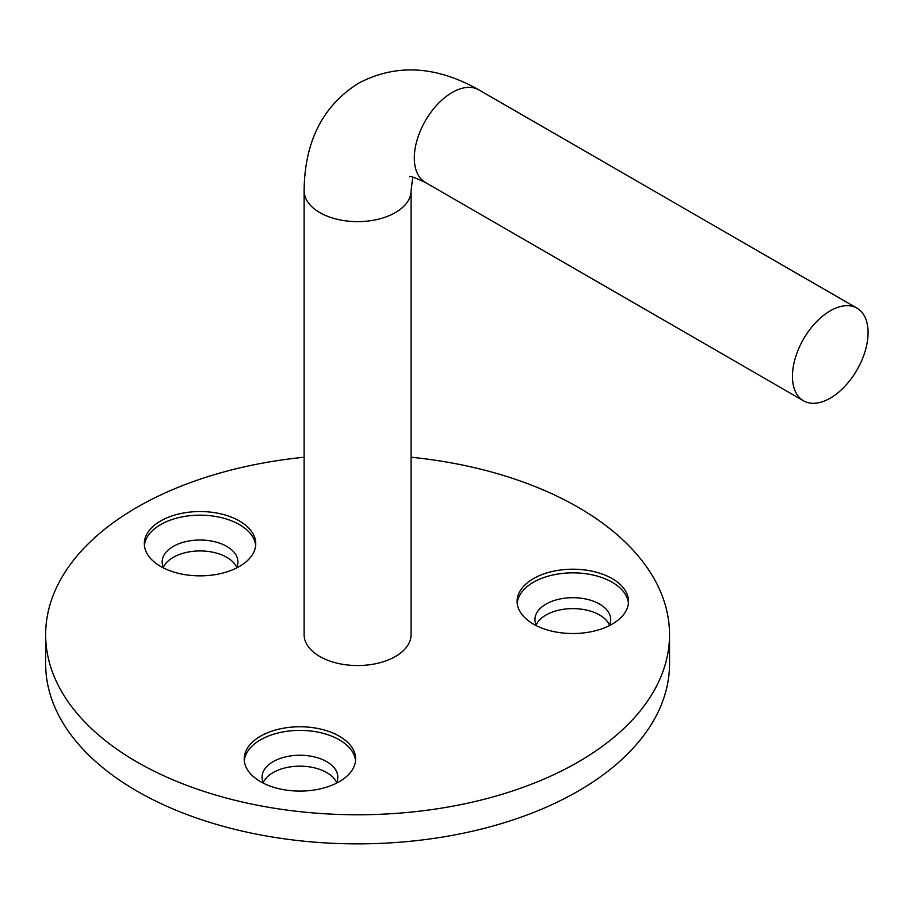 <?xml version="1.0" encoding="UTF-8"?>
<svg xmlns="http://www.w3.org/2000/svg" width="913" height="913" viewBox="0 0 913 913"><rect width="100%" height="100%" fill="white"/><g stroke="black" fill="none" stroke-linecap="round" stroke-linejoin="round"><path stroke-width="1.37" d="M339.316 736.186A55.704 32.16 0 0 0 278.613 729.213A55.704 32.16 0 0 0 244.216 758.92A55.704 32.16 0 0 0 260.536 781.665A55.704 32.16 0 0 0 321.239 788.638A55.704 32.16 0 0 0 355.625 758.92A55.704 32.16 0 0 0 339.316 736.186M355.545 760.746A55.704 32.16 0 0 0 339.316 739.815A55.704 32.16 0 0 0 280.074 732.511A55.704 32.16 0 0 0 244.307 760.746M336.258 783.297A37.878 21.866 0 0 0 337.81 777.111A37.878 21.866 0 0 0 326.706 761.647A37.878 21.866 0 0 0 285.427 756.911A37.878 21.866 0 0 0 262.042 777.111A37.878 21.866 0 0 0 263.595 783.297M336.6 782.578A37.878 21.866 0 0 0 326.706 772.569A37.878 21.866 0 0 0 289.946 766.931A37.878 21.866 0 0 0 263.241 782.578M612.212 578.625A55.704 32.16 0 0 0 551.509 571.652A55.704 32.16 0 0 0 517.112 601.37A55.704 32.16 0 0 0 533.432 624.104A55.704 32.16 0 0 0 594.135 631.077A55.704 32.16 0 0 0 628.521 601.37A55.704 32.16 0 0 0 612.212 578.625M628.441 603.185A55.704 32.16 0 0 0 612.212 582.266A55.704 32.16 0 0 0 552.97 574.962A55.704 32.16 0 0 0 517.203 603.185M609.154 625.747A37.878 21.866 0 0 0 610.694 619.562A37.878 21.866 0 0 0 599.601 604.098A37.878 21.866 0 0 0 558.322 599.35A37.878 21.866 0 0 0 534.938 619.562A37.878 21.866 0 0 0 536.49 625.747M609.496 625.017A37.878 21.866 0 0 0 599.601 615.008A37.878 21.866 0 0 0 562.842 609.382A37.878 21.866 0 0 0 536.136 625.017M239.423 520.958A55.704 32.16 0 0 0 178.72 513.985A55.704 32.16 0 0 0 144.334 543.703A55.704 32.16 0 0 0 160.654 566.437A55.704 32.16 0 0 0 221.357 573.41A55.704 32.16 0 0 0 255.743 543.703A55.704 32.16 0 0 0 239.423 520.958M255.651 545.518A55.704 32.16 0 0 0 239.423 524.598A55.704 32.16 0 0 0 180.192 517.283A55.704 32.16 0 0 0 144.425 545.518M236.376 568.08A37.878 21.866 0 0 0 237.916 561.894A37.878 21.866 0 0 0 226.823 546.431A37.878 21.866 0 0 0 185.544 541.683A37.878 21.866 0 0 0 162.16 561.894A37.878 21.866 0 0 0 163.701 568.08M236.718 567.35A37.878 21.866 0 0 0 226.823 557.341A37.878 21.866 0 0 0 190.064 551.714A37.878 21.866 0 0 0 163.359 567.35M304.12 634.661A53.479 30.871 0 0 0 337.125 663.192A53.479 30.871 0 0 0 395.409 656.493A53.479 30.871 0 0 0 411.067 634.661L411.067 190.749A53.479 30.871 180 0 1 395.409 212.581A53.479 30.871 180 0 1 337.125 219.28A53.479 30.871 180 0 1 304.12 190.749L304.12 634.661M830.259 398.148A53.479 30.871 -60 0 1 803.52 400.796A53.479 30.871 -60 0 1 795.326 357.942A53.479 30.871 -60 0 1 830.259 310.819A53.479 30.871 -60 0 1 856.999 308.172A53.479 30.871 -60 0 1 865.193 351.026A53.479 30.871 -60 0 1 830.259 398.148M304.12 457.23A311.949 180.101 0 0 0 45.65 634.661A311.949 180.101 0 0 0 137.018 762.013A311.949 180.101 0 0 0 476.974 801.055A311.949 180.101 0 0 0 669.537 634.661A311.949 180.101 0 0 0 578.169 507.308A311.949 180.101 0 0 0 411.067 457.23M45.65 634.661L45.65 663.774A311.949 180.101 0 0 0 137.018 791.126A311.949 180.101 0 0 0 476.974 830.157A311.949 180.101 0 0 0 669.537 663.774L669.537 634.661M409.617 176.768C409.572 175.638 414.822 177.544 425.39 182.486A53.479 30.871 -60 0 1 417.195 139.632A53.479 30.871 -60 0 1 452.129 92.51A53.479 30.871 -60 0 1 478.869 89.862L856.999 308.172M411.067 190.749L412.767 177.156M304.12 190.749C304.577 141.629 322.711 105.794 358.547 83.243C396.002 63.488 436.106 65.69 478.869 89.862M425.39 182.486L803.52 400.796"/></g></svg>
